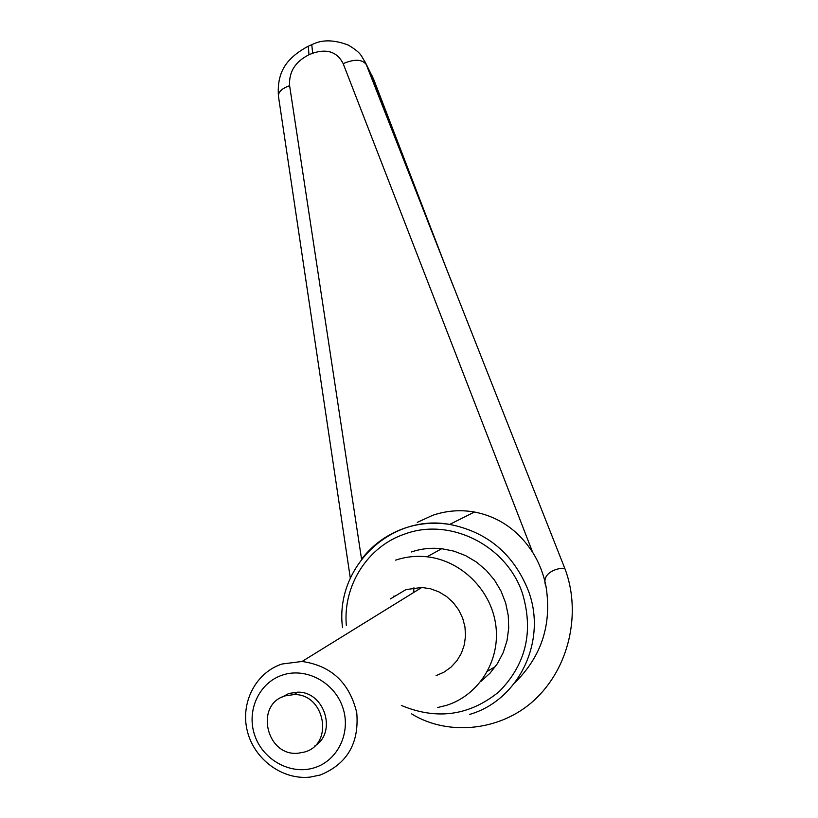 <?xml version="1.0" encoding="UTF-8"?>
<svg xmlns="http://www.w3.org/2000/svg" width="818" height="818" viewBox="0 0 818 818"><rect width="100%" height="100%" fill="white"/><g stroke="black" fill="none" stroke-linecap="round" stroke-linejoin="round"><path stroke-width="1.23" d="M361.556 559.185L289.613 85.675C288.774 71.964 295.226 61.667 308.969 54.765L308.304 46.156C287.537 57.536 276.709 70.859 278.437 95.972L278.529 96.636M308.969 54.765L312.68 53.231L311.791 45.01L312.721 44.325M417.282 522.365L432.681 515.309C446.372 510.657 460.299 509.563 474.45 512.017C498.776 516.761 518.183 530.207 532.661 552.344C539.205 562.825 543.673 574.297 546.066 586.762C551.925 624.461 541.567 656.394 514.982 682.56M411.393 551.966C421.178 548.673 431.28 547.579 441.72 548.704L453.929 551.127L465.636 555.637L476.516 562.089L486.219 570.32L494.471 580.074L501.025 591.077L505.657 602.989L508.244 615.463L508.704 628.132L507.027 640.606L503.254 652.508L497.508 663.5L489.972 673.234L480.861 681.455M495.442 666.537L487.589 671.159L495.442 666.537M393.847 596.874L393.99 595.923M564.972 568.888L564.952 568.786C564.43 566.669 539.236 570.412 546.066 586.762M453.438 286.535L366.219 64.428L373.581 79.039L447.241 270.819M312.68 53.231C327.057 48.456 337.231 51.933 343.182 63.64C354.327 58.916 362.006 59.172 366.219 64.428L365.339 62.393C360.626 55.368 362.118 53.528 348.345 45.102C333.989 39.612 321.873 39.458 311.995 44.632L309.03 45.859M373.816 79.632L365.38 62.465M371.781 75.113L438.049 246.76M437.64 707.539L446.495 705.341C478.949 695.198 500.544 660.474 495.81 625.32C491.301 590.156 461.27 560.483 427.047 556.802C416.25 555.626 405.789 556.741 395.667 560.146M314.409 767.744C290.85 775.331 263.007 760.065 254.756 735.372C246.157 710.801 259.04 682.611 282.507 675.065C305.84 667.151 334.173 682.079 342.64 707.1C351.464 731.998 338.1 760.525 314.409 767.744M320.247 775.004L310.186 777.1C282.425 780.229 254.163 759.339 247.312 731.047C240.175 702.815 255.707 672.58 282.026 664.011L302.067 661.465C331.3 665.688 349.542 682.785 356.76 712.764C359.276 743.317 347.098 764.063 320.247 775.004M390.472 598.899L405.973 589.594L421.832 587.457L430.544 588.796L438.908 591.864L446.587 596.537L453.274 602.641L458.704 609.931L462.64 618.111L464.951 626.874L465.524 635.862L464.338 644.717L461.454 653.091L456.976 660.637L451.096 667.069L444.041 672.14L436.096 675.637M304.511 752.028C334.255 744.247 325.012 693.664 294.051 694.574L285.196 695.873C254.418 704.308 266.239 756.752 298.171 753.214L304.511 752.028M280.789 697.774L288.836 693.47L297.65 692.171C324.48 691.343 337.476 732.57 314.572 746.108M413.918 587.764L413.683 592.488M469.747 714.38C518.827 700.218 547.385 640.934 528.428 590.852C513.694 554.093 487.446 531.945 449.685 524.42C434.123 522.007 419.051 523.275 404.45 528.234C387.497 534.205 373.448 544.195 362.313 558.213M346.321 625.412C342.814 585.453 367.711 546.26 405.074 533.929C449.992 517.293 506.444 545.217 522.416 593.275C533.786 631.465 526.056 664.226 499.205 691.568C469.726 715.678 437.098 720.31 401.341 705.453M343.182 63.64L532.661 552.344M289.613 85.675C282.149 88.344 278.417 91.769 278.417 95.972L350.309 578.111M474.45 512.017L449.685 524.42C390.125 513.407 334.654 568.029 342.527 627.692M411.638 713.899C448.642 736.865 503.908 731.149 537.61 696.926C571.445 663.02 580.422 609.236 564.952 568.786L427.354 220.287M441.383 255.523L429.205 224.96M427.047 556.802L441.72 548.704M294.051 694.574L297.65 692.171M302.067 661.465L421.832 587.457"/></g></svg>
